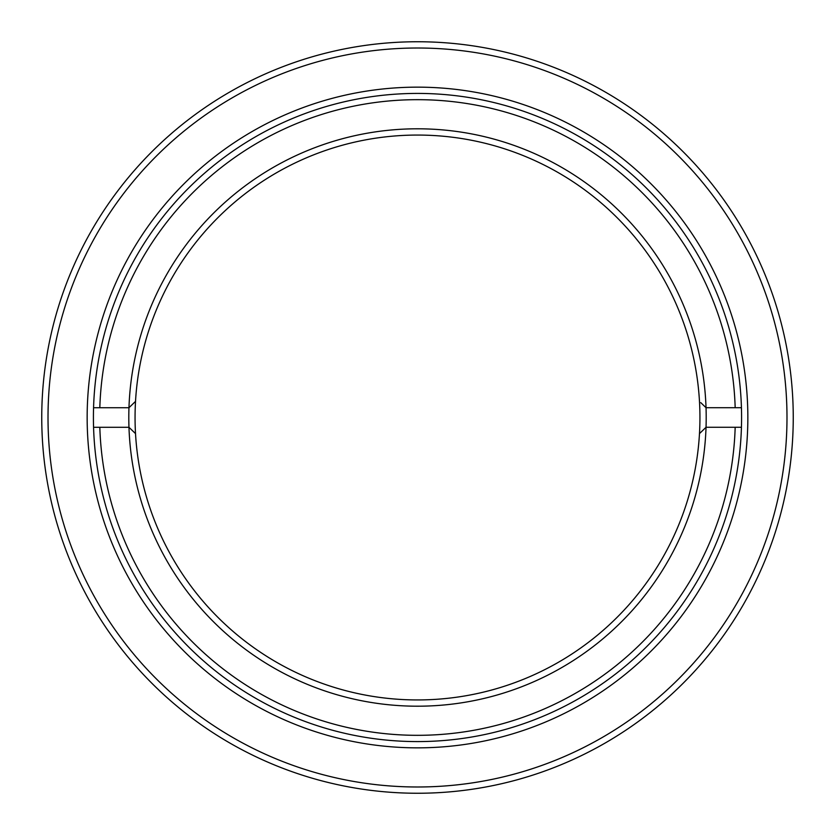<?xml version="1.0" encoding="UTF-8"?>
<svg xmlns="http://www.w3.org/2000/svg" width="835" height="835" viewBox="0 0 835 835"><rect width="100%" height="100%" fill="white"/><g stroke="black" fill="none" stroke-linecap="round" stroke-linejoin="round"><path stroke-width="1.25" d="M417.5 93.416A324.084 324.084 0 0 0 93.416 417.5A324.084 324.084 0 0 0 417.5 741.584A324.084 324.084 0 0 0 741.584 417.5A324.084 324.084 0 0 0 417.5 93.416M87.153 417.5A330.347 330.347 0 0 1 417.5 87.153A330.347 330.347 0 0 1 747.847 417.5A330.347 330.347 0 0 1 417.5 747.847A330.347 330.347 0 0 1 87.153 417.5M48.012 417.5A369.488 369.488 0 0 0 417.5 786.987A369.488 369.488 0 0 0 786.987 417.5A369.488 369.488 0 0 0 417.5 48.012A369.488 369.488 0 0 0 48.012 417.5M417.5 793.25A375.75 375.75 0 0 1 41.75 417.5A375.75 375.75 0 0 1 417.5 41.75A375.75 375.75 0 0 1 793.25 417.5A375.75 375.75 0 0 1 417.5 793.25M135.52 401.385A282.439 282.439 0 0 0 417.5 699.939A282.439 282.439 0 0 0 699.479 401.385A282.439 282.439 0 0 0 417.5 135.061A282.439 282.439 0 0 0 135.52 401.385L128.966 407.72A288.701 288.701 0 0 1 417.5 128.799A288.701 288.701 0 0 1 706.034 407.71L735.176 407.71A317.822 317.822 0 0 0 417.5 99.678A317.822 317.822 0 0 0 99.824 407.71M99.824 427.28A317.822 317.822 0 0 0 417.5 735.322A317.822 317.822 0 0 0 735.176 427.28L741.438 427.28M706.034 427.28L699.479 433.615L706.034 427.28L735.176 427.28M700.795 402.658L706.034 407.71A288.701 288.701 0 0 1 417.5 706.201A288.701 288.701 0 0 1 128.966 427.29L93.562 427.29M93.562 407.72L128.966 407.72A288.701 288.701 0 0 0 128.966 427.29L135.52 433.615M741.438 407.71L735.176 407.71"/></g></svg>
